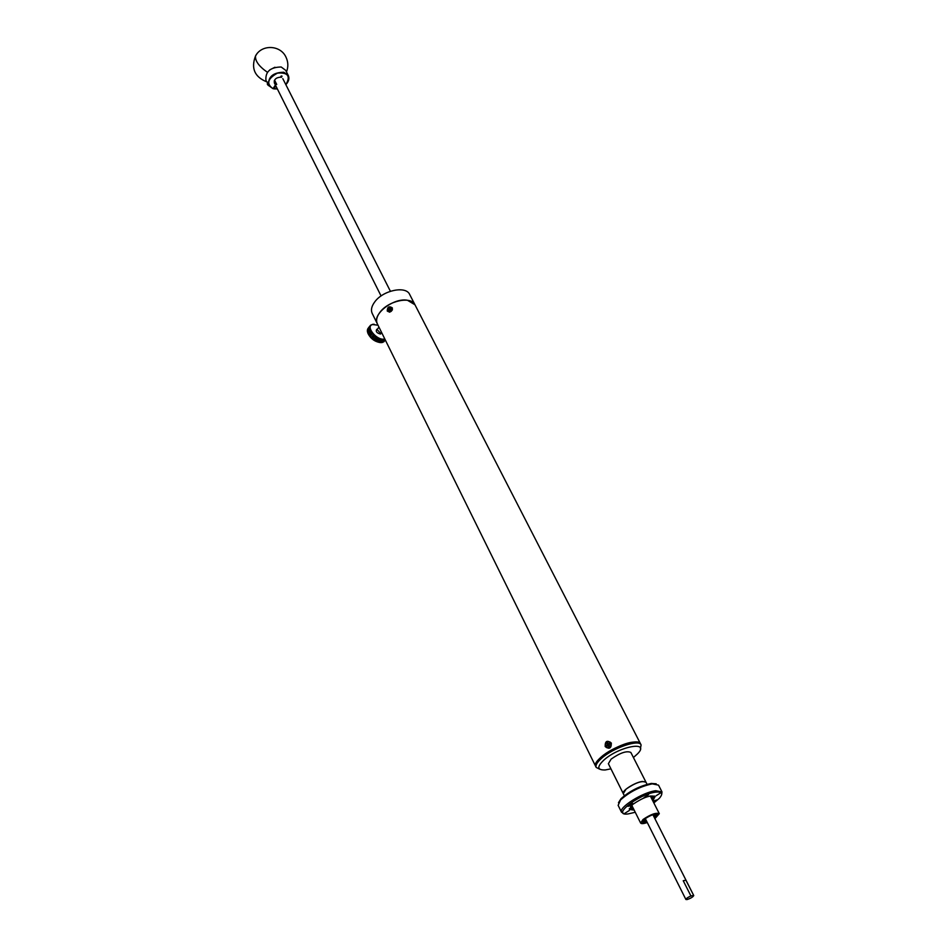 <?xml version="1.0" encoding="UTF-8"?>
<svg xmlns="http://www.w3.org/2000/svg" width="947" height="947" viewBox="0 0 947 947"><rect width="100%" height="100%" fill="white"/><g stroke="black" fill="none" stroke-linecap="round" stroke-linejoin="round"><path stroke-width="1.42" d="M685.9 880.201L683.237 880.734L685.9 880.201L693.749 895.542C693.003 896.987 690.765 898.336 687.06 899.567L685.888 899.472C686.102 898.537 687.771 897.365 690.919 895.969L693.583 895.412M683.237 880.734L690.919 895.969M618.462 802.736L620.96 798.759C629.554 791.065 639.616 785.963 651.145 783.465L656.2 783.785M661.977 791.881L658.508 785.122L652.234 783.856C640.16 786.484 629.613 791.822 620.616 799.884L618.131 805.341L621.516 812.206C618.202 807.684 642.883 792.13 655.738 790.709L662 791.929L661.704 794.45M623.753 813.52L621.516 812.206M653.844 802.926L659.372 798.274C663.409 793.55 662.142 791.503 655.573 792.154C638.29 794.202 610.626 816.35 628.098 813.935L635.248 812.266M628.394 806.323L632.821 803.541L631.969 803.376L627.541 806.169L628.394 806.323M644.055 797.528L648.506 794.722L644.055 797.528M656.046 795.788L660.473 792.994L656.046 795.788M653.572 802.405L656.756 799.978L652.909 801.103M624.949 813.224L629.341 810.466L624.949 813.224M652.743 800.771L655.087 796.593C650.565 794.758 643.096 797.398 632.667 804.477L629.4 809.46L634.17 810.099M629.329 808.584L633.436 808.631M651.927 799.161C653.679 796.889 653.016 795.847 649.938 796.036M651.998 799.304L654.424 795.989M642.397 781.453C635.129 782.21 621.374 790.946 623.268 793.574L626.121 789.088C635.307 782.778 641.924 780.482 645.972 782.198L642.397 781.453M632.04 805.021C630.051 807.377 630.501 808.537 633.365 808.489M650.932 797.208L650.482 796.001M631.696 805.329L632.383 806.524M651.406 798.132L652.376 796.309M630.382 806.702L632.845 807.46M633.425 757.529L637.627 753.753C650.672 740.59 619.385 746.129 603.985 759.968C596.728 766.892 597.155 770.219 605.263 769.958L610.933 768.822M599.782 769.236L596.184 767.401C595.332 765.271 597.143 762.228 601.617 758.275C613.301 747.716 639.284 738.991 641.095 744.91L640.397 748.828M414.987 304.792L407.423 300.246C393.431 297.559 371.757 314.558 377.285 323.732L595.639 766.289C594.787 764.158 596.598 761.104 601.061 757.15C612.721 746.615 638.645 737.902 640.527 743.786C639.698 742.259 637.331 741.679 633.413 742.081C618.924 743.17 591.674 760.737 595.651 766.301L596.184 767.401M647.061 784.329L630.844 752.451C626.748 750.569 620.167 752.782 611.123 759.115L608.376 763.696L623.28 793.598M654.661 818.184L657.62 814.527C654.957 813.509 650.518 815.083 644.303 819.273L642.315 822.185L647.014 822.02M657.159 814.148L654.188 817.225M654.91 818.67L659.301 813.674C656.046 812.431 650.636 814.361 643.049 819.475L640.622 823.026C641.308 823.985 643.522 823.807 647.263 822.505M646.541 821.073L642.291 821.617M645.937 819.865L645.096 820.126M653.537 815.959L655.371 814.1M654.081 817.024L656.011 814.029M643.392 820.066L644.126 819.404M643.06 820.812L644.126 820.635L643.06 820.812M644.398 819.936L642.954 821.736M605.18 746.544C605.015 741.075 607.063 739.915 611.336 743.04C611.336 748.414 609.288 749.574 605.18 746.544M610.27 743.892L609.335 743.265M606.92 744.958L607.11 746.118M387.252 311.042C387.335 306.875 389.028 305.822 392.318 307.858L392.366 309.953L389.702 312.202L387.252 311.042M389.904 308.852L389.253 309.42M388.909 310.367L387.69 310.356L389.11 309.302L390.164 310.379M377.285 323.732L377.308 323.779C375.829 320.417 376.717 316.606 379.96 312.273C388.377 300.649 411.4 295.855 415.011 304.851L640.503 743.75M372.218 313.445L372.171 313.35C370.691 310.012 371.567 306.189 374.787 301.844C383.121 290.208 406.074 285.509 409.72 294.553L414.964 304.756M381.712 342.447L380.469 342.577L381.842 342.577L383.997 339.855L380.73 339.559L376.598 337.7L370.348 331.154L369.614 326.751L370.644 325.152L372.36 324.525M369.472 327.922L367.341 330.657L369.377 335.83L374.527 340.518L380.161 342.577C374.763 341.689 370.727 338.683 368.028 333.569L367.625 332.184M367.625 330.29L369.212 328.242M381.866 342.554L385.074 339.701M382.304 339.855L380.161 342.577L382.6 339.89M369.389 327.461L367.365 330.621M369.875 326.076L367.448 329.805M368.253 328.124L369.969 325.922M378.019 325.2L372.538 324.537C364.986 326.36 377.107 341.098 384.47 338.99L384.778 338.908M385.109 339.582L383.997 339.855M377.084 329.532L380.516 333.285L381.511 332.29M381.345 332.515L380.552 334.054C376.847 333.131 375.568 331.568 376.693 329.378L377.261 329.307M384.316 339.807L383.866 341.038M383.488 341.512L382.221 342.305M368.951 335.155L371.082 332.421M370.904 332.137L368.774 334.871M368.123 333.675L370.253 330.941M370.123 330.657L367.992 333.391M367.578 332.243L369.709 329.509M369.638 329.236L367.507 331.971M369.555 328.858L367.448 331.568M367.389 331.332L369.519 328.597M367.341 330.905L369.472 328.171M369.531 327.129L367.4 329.852M367.661 329L369.792 326.265M369.697 326.49L368.241 328.349M368.821 327.662L369.661 326.573M369.721 326.62L368.999 327.555M385.228 339.819L383.949 341.678M385.299 339.973L383.831 341.831M384.979 339.642L382.825 342.352M384.174 339.831L382.02 342.554M383.736 339.89L381.594 342.601M379.948 342.554L382.091 339.831M381.795 339.784L379.652 342.506M378.362 342.21L380.505 339.488M380.185 339.393L378.042 342.116M376.693 341.607L378.836 338.884M378.516 338.742L376.373 341.465M377.391 338.162L375.249 340.896M377.368 337.925L375.071 340.837M373.911 340.068L376.054 337.345M375.746 337.132L373.603 339.855M371.354 338.02L373.497 335.285M373.236 335.025L371.094 337.759M370.04 336.611L372.183 333.889M371.958 333.604L369.815 336.339M374.243 324.3L373.532 324.265M372.455 324.407L373.26 324.276M371.579 333.119L369.437 335.854M371.662 332.906L369.377 335.83M369.283 335.64L371.425 332.906M374.704 336.102L372.42 339.014M372.337 338.884L374.479 336.161M285.852 84.662C290.788 76.127 287.995 72.28 277.471 73.108C267.599 78.625 266.107 83.809 273.008 88.675L268.534 85.455C267.965 76.825 273.067 72.434 283.863 72.244L288.314 75.547L285.651 70.315L281.2 67C270.428 67.166 265.326 71.57 265.918 80.199L266.119 80.554M288.314 75.547C289.581 78.494 288.764 81.549 285.852 84.674M275.802 85.834L273.825 88.876L277.364 88.947L273.233 88.331M267.291 82.496L268.534 85.455M273.008 88.675L275.388 85.017M274.358 82.957C273.967 79.489 276.003 77.559 280.466 77.181L281.259 75.973L282.076 76.174L281.295 77.382M269.859 69.806L274.938 67.249M274.559 80.152L276.713 84.437M275.885 84.236L274.228 80.921M267.397 82.046L267.397 84.413L268.415 85.206M267.421 84.484L268.546 85.632M606.459 747.585C610.282 748.532 611.809 746.994 611.028 742.981L610.081 742.022M605.476 746.615L605.808 747.041C609.773 748.663 611.454 747.266 610.839 742.85L610.519 742.424C606.565 740.791 604.884 742.188 605.476 746.615M608.388 743.928L608.992 744.792M606.34 742.85L607.216 742.235L608.317 743.975L610.034 742.768L610.602 743.667L608.885 744.875L609.986 746.615L609.099 747.23L608.933 745.691L607.998 745.49L606.281 746.686L605.725 745.798L607.441 744.591L606.34 742.85L608.98 745.017M608.282 745.94L609.252 745.467M609.099 747.23L607.998 745.49M387.773 311.362C390.862 312.486 392.318 311.338 392.117 307.917L391.798 307.55C388.708 306.414 387.264 307.562 387.453 310.995L387.56 311.125C390.649 312.25 392.094 311.101 391.892 307.68L392.022 307.787M390.069 310.758L389.513 309.918L388.092 310.983L387.69 310.356M390.259 309.373L389.833 308.758L391.253 307.692L391.667 308.32L390.247 309.373L391.04 310.592L390.318 311.137L389.513 309.918M391.253 307.692L391.028 308.793M389.11 309.302L388.306 308.083L389.039 307.538L389.833 308.758M267.374 72.256C258.945 66.373 255.003 60.928 255.548 55.909L256.732 54.109M652.909 814.704L693.749 895.542M608.317 744.887L608.684 745.632M645.274 818.539L685.888 899.472M620.96 798.759L620.616 799.884M624.345 795.74L623.268 793.574M651.631 783.406L652.743 783.796M640.539 743.821L641.072 744.851M631.756 805.27L640.622 823.026M650.329 796.001L659.301 813.674M281.472 76.02L281.78 76.624M282.81 78.648L390.401 291.262M274.346 82.922L381.073 295.961M372.171 313.35L377.297 323.732M378.966 327.129L376.764 329.935M265.918 80.199L266.261 80.886M286.468 71.913C288.468 66.894 288.279 61.922 285.911 56.998C280.371 44.9 261.656 44.189 255.548 55.909C250.825 68.291 254.589 76.956 266.853 81.892"/></g></svg>
